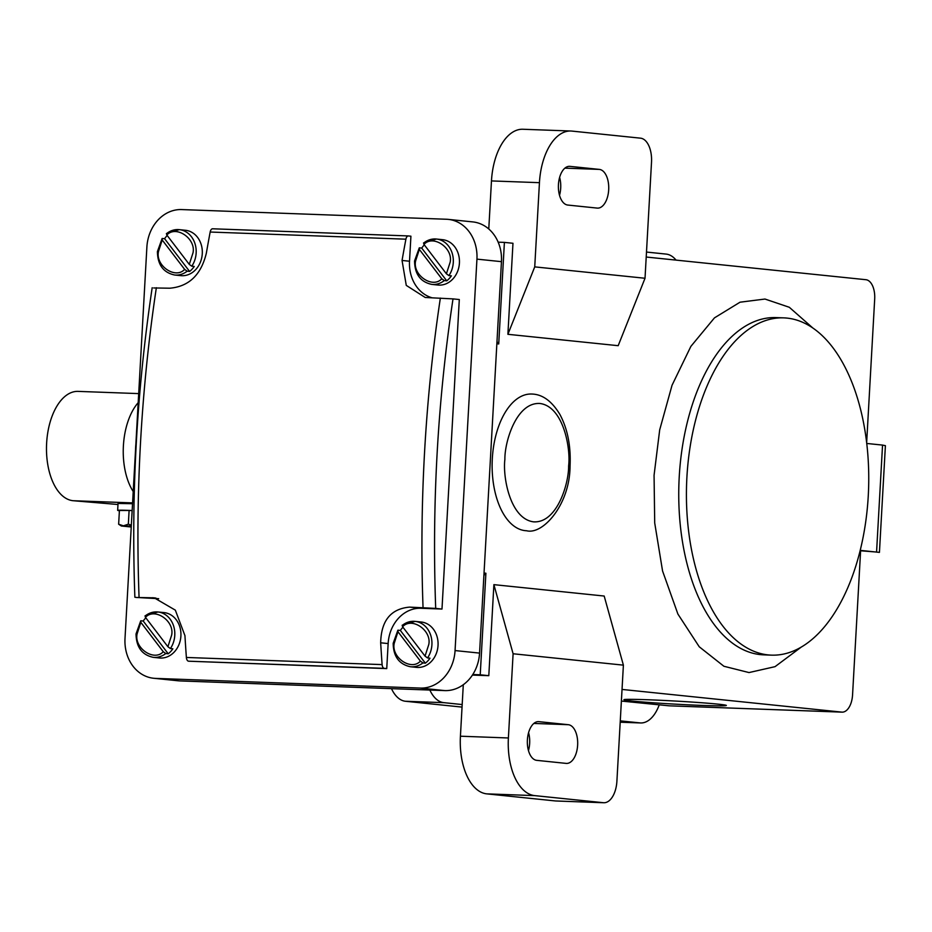 <?xml version="1.0" encoding="UTF-8"?>
<svg xmlns="http://www.w3.org/2000/svg" width="932" height="932" viewBox="0 0 932 932"><rect width="100%" height="100%" fill="white"/><g stroke="black" fill="none" stroke-linecap="round" stroke-linejoin="round"><path stroke-width="1.4" d="M131.237 527.011L121.37 525.998L131.284 526.032M121.37 525.998L118.644 524.215L123.397 525.823L128.336 524.192L131.342 525.135M128.336 524.192L129.105 510.468L132.146 510.631M129.105 510.468L119.413 510.491L118.644 524.215M119.401 510.724A22.799 0.687 3.2 0 1 117.653 510.363A22.799 0.687 3.2 0 1 128.162 510.363A22.799 0.687 3.2 0 1 132.158 510.526M138.693 393.607L78.043 391.382A54.732 29.521 92.1 0 0 46.6 443.748A54.732 29.521 92.1 0 0 72.696 500.67A54.732 29.521 92.1 0 0 73.29 500.729L117.98 504.503M117.653 510.363L118.038 503.443L132.542 503.711M138.181 402.682A54.732 29.521 92.1 0 0 133.218 491.548M135.839 444.622A31.921 17.219 92.1 0 0 135.559 449.62M421.73 248.098L446.743 280.847L444.296 280.59L441.78 278.785L419.342 249.403L419.284 247.842L421.73 248.098A22.799 19.188 95.9 0 1 424.34 244.906M423.909 242.856A22.799 19.188 95.9 0 1 436.444 239.035L423.547 242.926L423.967 244.405L446.405 273.787L448.921 275.604L451.368 275.849A22.799 19.188 95.9 0 1 446.743 280.847M400.352 630.428L425.365 663.176L422.918 662.92L420.402 661.114L397.964 631.733L397.906 630.172L400.352 630.428A22.799 19.188 95.9 0 1 402.974 627.236M402.531 625.186A22.799 19.188 95.9 0 1 415.066 621.376L402.17 625.256L402.589 626.747L425.039 656.128L427.543 657.934L429.99 658.19A22.799 19.188 95.9 0 1 425.365 663.176M143.213 621.038L168.226 653.786L165.78 653.53L163.263 651.724L140.825 622.343L140.767 620.782L143.213 621.038A22.799 19.188 95.9 0 1 145.835 617.834M145.392 615.796A22.799 19.188 95.9 0 1 157.927 611.974L145.031 615.866L145.462 617.345L167.9 646.726L170.405 648.544L172.863 648.788A22.799 19.188 95.9 0 1 168.226 653.786M164.591 238.697L189.604 271.445L187.157 271.2L184.641 269.383L162.203 240.002L162.145 238.452L164.591 238.697A22.799 19.188 95.9 0 1 167.212 235.505M166.77 233.454A22.799 19.188 95.9 0 1 179.305 229.645L166.409 233.536L166.828 235.015L189.278 264.397L191.782 266.202L194.24 266.459A22.799 19.188 95.9 0 1 189.604 271.445M444.296 280.59A22.799 19.188 95.9 0 1 431.761 284.4C420.483 281.977 414.752 274.159 414.554 260.96L419.284 247.842M422.918 662.92A22.799 19.188 95.9 0 1 410.383 666.741C399.117 664.306 393.374 656.501 393.176 643.301L397.906 630.172M165.78 653.53A22.799 19.188 95.9 0 1 153.244 657.34C141.979 654.916 136.235 647.099 136.037 633.9L140.767 620.782M187.157 271.2A22.799 19.188 95.9 0 1 174.622 275.01C163.356 272.587 157.613 264.77 157.415 251.57L162.145 238.452M453.01 298.892L459.301 299.533L441.989 609.05L420.891 608.27A36.488 30.709 -84.1 0 0 388.143 643.569L386.745 668.605L384.299 668.349A4.555 2.458 -87.9 0 1 382.108 664.609A912.16 492.014 -87.9 0 1 380.675 642.8C381.153 620.689 390.799 608.794 409.614 607.116L435.698 608.398C431.865 504.235 437.632 401.063 453.01 298.892L425.213 297.483L406.27 285.39L402.053 260.459A912.16 492.014 -87.9 0 1 405.898 239.186A4.555 2.458 -87.9 0 1 408.379 235.936A4.555 2.458 -87.9 0 1 408.472 235.947L410.919 236.192L409.521 261.228A36.488 30.709 -84.1 0 0 432.029 297.786M158.685 598.693L136.352 597.459L154.199 597.831L175.344 610.157L184.944 635.647A912.16 492.014 92.1 0 0 186.377 657.456A4.555 2.458 92.1 0 0 188.567 661.196L386.745 668.605M136.352 597.459L134.872 597.226C131.086 493.075 136.864 389.902 152.184 287.72M408.298 235.936L212.741 228.794A4.555 2.458 92.1 0 0 212.659 228.783A4.555 2.458 92.1 0 0 210.166 232.033A912.16 492.014 92.1 0 0 206.321 253.306C201.044 274.928 188.858 286.555 169.787 288.209L153.652 287.953M868.263 495.871A168.75 91.021 -87.9 0 1 771.428 655.138A168.75 91.021 -87.9 0 1 686.907 477.149A168.75 91.021 -87.9 0 1 783.742 317.87A168.75 91.021 -87.9 0 1 868.263 495.871M435.698 608.398L441.989 609.05M448.921 275.604A22.799 19.188 95.9 0 0 453.29 262.428A22.799 19.188 95.9 0 0 436.444 239.035L442.572 239.675A22.799 19.188 95.9 0 1 459.418 263.057A22.799 19.188 95.9 0 1 437.889 285.041L431.761 284.4M427.543 657.934A22.799 19.188 95.9 0 0 431.912 644.758A22.799 19.188 95.9 0 0 415.066 621.376L421.194 622.005A22.799 19.188 95.9 0 1 438.04 645.387A22.799 19.188 95.9 0 1 416.511 667.37L410.383 666.741M170.405 648.544A22.799 19.188 95.9 0 0 174.773 635.356A22.799 19.188 95.9 0 0 157.927 611.974L164.055 612.604A22.799 19.188 95.9 0 1 180.901 635.997A22.799 19.188 95.9 0 1 159.372 657.98L153.244 657.34M191.782 266.202A22.799 19.188 95.9 0 0 196.151 253.026A22.799 19.188 95.9 0 0 179.305 229.645L185.433 230.274A22.799 19.188 95.9 0 1 202.279 253.655A22.799 19.188 95.9 0 1 180.75 275.639L174.622 275.01M181.67 209.572L446.486 219.253A38.771 32.62 95.9 0 1 448.304 219.381A38.771 32.62 95.9 0 1 476.939 259.131L455.061 650.571A38.771 32.62 95.9 0 1 420.274 688.072L155.458 678.391A38.771 32.62 95.9 0 1 153.64 678.263A38.771 32.62 95.9 0 1 125.005 638.513L146.883 247.073A38.771 32.62 95.9 0 1 181.67 209.572M860.609 550.777L876.569 552.047L882.546 445.088L885.4 445.671L879.435 552.385L860.632 550.404L852.559 694.923A18.244 9.844 92.1 0 1 842.085 712.141A18.244 9.844 92.1 0 1 841.736 712.106L622.04 689.435M539.442 182.672A54.732 29.521 -87.9 0 1 570.85 131.016A54.732 29.521 -87.9 0 1 571.91 131.086L640.529 138.169A22.799 12.302 -87.9 0 1 651.515 162.191L645.026 278.26L618.184 345.69L507.893 334.308L534.735 266.878L539.442 182.672L491.467 180.925A54.732 29.521 -87.9 0 1 522.875 129.257L570.85 131.016M567.774 205.052L597.179 208.092A19.386 10.45 92.1 0 0 597.552 208.116A19.386 10.45 92.1 0 0 608.701 189.476A19.386 10.45 92.1 0 0 599.346 169.403L569.93 166.362A19.386 10.45 92.1 0 0 569.557 166.339A19.386 10.45 92.1 0 0 558.419 184.979A19.386 10.45 92.1 0 0 567.774 205.052M559.515 195.312A19.386 10.45 92.1 0 0 559.619 177.383M534.735 266.878L645.026 278.26M623.392 665.145L616.902 781.214A22.799 12.302 -87.9 0 1 603.819 802.743A22.799 12.302 -87.9 0 1 603.377 802.708L534.747 795.625A54.732 29.521 -87.9 0 1 508.394 737.969L513.101 653.763L493.89 584.644L604.181 596.037L623.392 665.145L513.101 653.763M556.288 800.984A22.799 12.302 -87.9 0 1 555.845 800.984A22.799 12.302 -87.9 0 1 555.402 800.949L486.784 793.866A54.732 29.521 -87.9 0 1 460.42 736.21L508.394 737.969M536.727 760.349L566.132 763.39A19.386 10.45 92.1 0 0 566.505 763.413A19.386 10.45 92.1 0 0 577.654 744.773A19.386 10.45 92.1 0 0 568.299 724.7L538.882 721.659A19.386 10.45 92.1 0 0 538.51 721.636A19.386 10.45 92.1 0 0 527.372 740.276A19.386 10.45 92.1 0 0 536.727 760.349M528.467 750.61A19.386 10.45 92.1 0 0 528.572 732.68M492.317 458.591A68.409 36.896 -87.9 0 1 531.578 394.026C539.162 394.166 549.764 397.568 559.969 414.577C567.658 429.104 571.013 446.312 570.046 466.186C569.965 504.2 543.123 535.073 526.58 530.751A68.409 36.896 -87.9 0 1 492.317 458.591M801.182 647.146L775.04 666.66L749.013 672.566L723.908 666.264L699.245 646.785L677.902 614.06L662.559 570.966L654.707 522.934L654.066 475.297L659.693 429.862L672.042 385.254L690.88 346.378L714.46 317.87L740.031 302.201L764.986 299.044L789.311 307.28L812.855 328.017M153.64 678.263L178.152 680.791A38.771 32.62 -84.1 0 0 179.969 680.919L444.785 690.6A38.771 32.62 -84.1 0 0 479.561 653.099L501.451 261.659A38.771 32.62 -84.1 0 0 472.804 221.909L448.304 219.381M882.546 445.088L866.748 443.457M498.166 242.169L504.398 242.39L498.725 343.955L496.861 343.768M498.725 343.955L496.977 341.671M488.776 228.992L491.467 180.925M507.893 334.308L512.973 243.275L504.398 242.39M866.655 442.665L874.694 298.927A18.244 9.844 92.1 0 0 865.91 279.705L646.214 257.034M669.735 705.827A18.244 9.844 -87.9 0 1 669.386 705.827A18.244 9.844 -87.9 0 1 669.025 705.804L841.736 712.106M463.297 684.717L460.42 736.21M472.419 675.083L488.799 675.677L493.89 584.644M484.046 573.04L485.898 573.227L480.225 674.791L472.78 674.523M488.799 675.677L480.225 674.791M485.898 573.227L483.906 575.382M718.304 704.173A51.307 1.549 3.2 0 1 726.331 705.408A51.307 1.549 3.2 0 1 690.193 704.918A51.307 1.549 3.2 0 1 631.954 701.015A51.307 1.549 3.2 0 1 623.927 699.687A51.307 1.549 3.2 0 1 661.545 700.34A51.307 1.549 3.2 0 1 718.304 704.173M621.388 701.062L669.025 705.804M659.262 704.79A38.771 20.912 -87.9 0 1 640.657 722.952A38.771 20.912 -87.9 0 1 639.911 722.894L620.281 720.867M646.493 252.059L666.124 254.087A38.771 20.912 -87.9 0 1 676.061 260.11M462.19 704.557L443.842 702.658A38.771 20.912 -87.9 0 1 429.85 690.053M462.051 707.097L405.455 701.26A38.771 20.912 -87.9 0 1 391.475 688.655M132.589 502.896L73.29 500.729M423.967 244.405C433.124 234.281 453.29 248.005 450.144 262.23L446.405 273.787M441.78 278.785C432.623 288.908 412.457 275.173 415.602 260.96L419.342 249.403M402.589 626.747C411.746 616.611 431.912 630.347 428.767 644.56L425.039 656.128M420.402 661.114C411.257 671.25 391.079 657.514 394.224 643.301L397.964 631.733M145.462 617.345C154.607 607.221 174.785 620.945 171.628 635.17L167.9 646.726M163.263 651.724C154.118 661.848 133.94 648.113 137.097 633.9L140.825 622.343M166.828 235.015C175.985 224.88 196.151 238.615 193.006 252.828L189.278 264.397M184.641 269.383C175.496 279.518 155.318 265.783 158.463 251.57L162.203 240.002M423.046 607.606A912.16 492.014 -87.9 0 1 440.358 298.089M186.377 657.456L382.108 664.609M384.299 668.349L188.567 661.196M156.355 287.72A912.16 492.014 92.1 0 0 139.054 597.226M405.898 239.186L210.166 232.033M409.521 261.228L402.053 260.459M409.614 607.116L420.891 608.27M380.675 642.8L388.143 643.569M152.487 597.715L155.924 598.076M568.613 465.953C568.928 483.393 557.068 523.469 533.442 521.838C509.909 518.6 502.639 476.555 504.888 459.383C504.573 441.943 516.433 401.867 540.059 403.498C563.592 406.736 570.862 448.781 568.613 465.953M783.742 317.87L776.076 317.591A168.75 91.021 92.1 0 0 679.23 476.869A168.75 91.021 92.1 0 0 763.751 654.858L771.428 655.138M599.346 169.403L564.897 168.144M569.93 166.362L569.184 166.339M555.402 800.949L603.377 802.708M486.784 793.866L534.747 795.625M568.299 724.7L533.85 723.442M538.882 721.659L538.137 721.636M455.061 650.571L479.561 653.099M444.785 690.6L420.274 688.072M476.939 259.131L501.451 261.659M155.458 678.391L179.969 680.919M640.657 722.952L620.199 722.207L639.911 722.894M405.455 701.26L443.842 702.658M212.659 228.783L408.379 235.936M555.845 800.984L603.819 802.743M669.386 705.827L842.085 712.141"/></g></svg>
